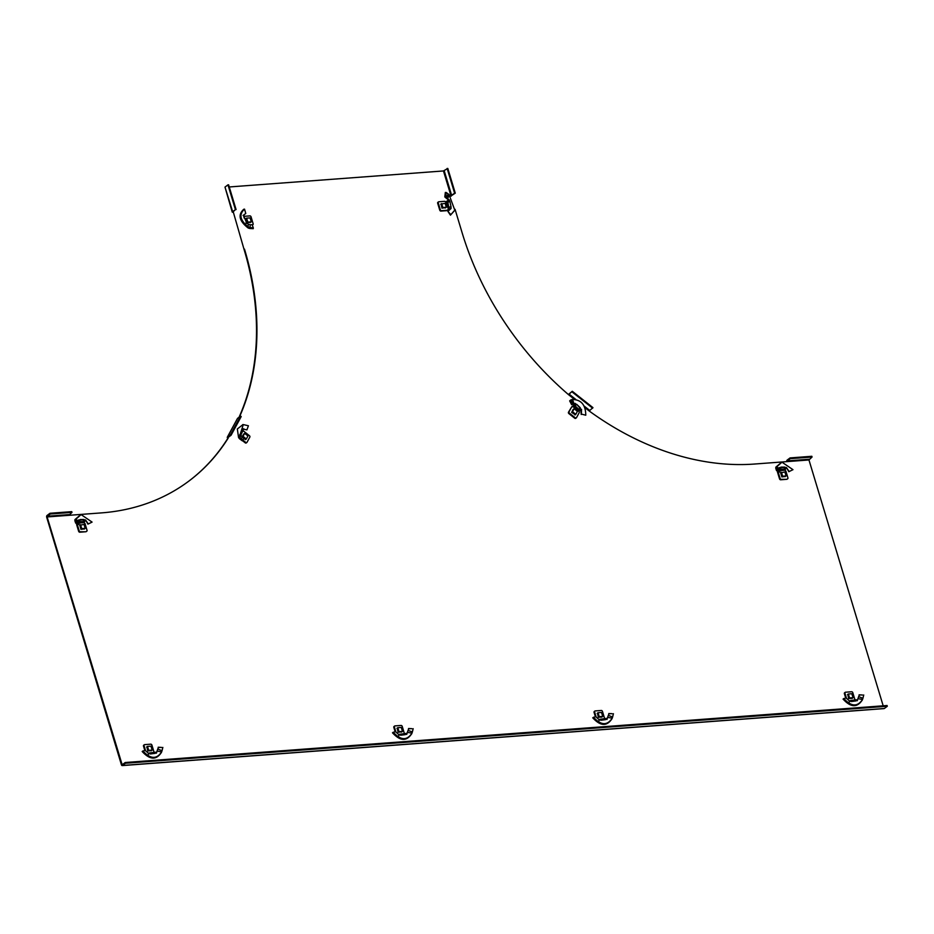 <?xml version="1.0" encoding="UTF-8"?>
<svg xmlns="http://www.w3.org/2000/svg" width="934" height="934" viewBox="0 0 934 934"><rect width="100%" height="100%" fill="white"/><g stroke="black" fill="none" stroke-linecap="round" stroke-linejoin="round"><path stroke-width="1.4" d="M125.238 762.506L125.46 763.241L122.506 765.471L884.335 708.497L887.3 706.256L887.078 705.52L125.238 762.506L122.167 764.783L47.12 516.946L101.537 512.883A269.798 204.184 53 0 0 189.24 480.812A269.798 204.184 53 0 0 228.258 437.999L227.838 438.315A269.798 204.184 53 0 1 189.03 480.975M122.506 765.471A1.354 0.794 -94.3 0 1 121.42 764.771L46.7 517.273A1.354 0.794 -94.3 0 1 47.027 515.498L49.992 513.268L71.755 511.645L71.988 512.381L68.894 515.323M239.057 417.229A269.798 204.184 53 0 0 244.054 249.413L233.278 211.971L244.054 249.413M809.089 459.259L787.327 460.894L790.281 458.652L812.055 457.03L808.961 459.972L883.179 705.812M584.999 407.668L589.202 410.995A269.798 204.184 53 0 0 754.544 464.035L787.187 461.594L787.327 460.894M455.068 209.344L462.143 232.823A269.798 204.184 53 0 0 568.526 394.65L574.363 399.262M229.262 186.963L443.463 170.945L451.099 196.222M239.478 416.914A269.798 204.184 53 0 0 244.486 249.098M887.3 706.256L125.46 763.241M790.281 458.652L790.059 457.917L787.093 460.147A1.354 0.794 -94.3 0 0 786.708 461.629M790.059 457.917L811.833 456.282L812.055 457.03M568.526 394.65L572.273 391.276L568.386 394.522M589.202 410.995L592.95 407.621L572.273 391.276M571.97 391.836L592.646 408.181M447.141 168.459L454.613 193.21L455.267 193.163L447.795 168.412L443.463 170.945M451.017 195.93L455.267 193.163M450.935 195.696L454.613 193.21M232.262 212.146L224.989 187.092L232.846 212.287M232.461 211.843L235.426 209.613L233.196 211.726M235.426 209.613L227.954 184.862L224.989 187.092M236.08 209.555L228.608 184.815L227.954 184.862M228.842 436.914L231.083 435.221L230.465 434.73L227.499 436.972A1.354 0.829 -151.5 0 0 227.838 438.315M237.399 418.712A1.354 0.829 28.5 0 1 237.61 418.315L240.575 416.085L230.465 434.73M231.083 435.221L241.194 416.576L240.575 416.085M49.992 513.268L50.214 514.015L47.12 516.946M50.214 514.015L71.988 512.381M857.786 699.134L858.65 696.624L857.972 698.644L862.526 699.461L862.934 698.27L858.778 696.706L859.315 694.989L862.456 694.989M862.934 698.27L863.728 694.978M852.135 698.422L848.656 698.527L847.768 694.441M862.316 699.963C857.214 707.855 850.792 707.563 843.063 699.076L846.017 697.838L849.613 701.212M857.295 700.745L857.716 699.111L857.505 700.161L855.929 700.932L851.318 701.539L849.613 700.827L849.263 701.761M845.667 697.931L844.383 693.682L844.955 693.261L846.543 698.515M844.955 693.261A1.074 0.817 -127 0 1 845.527 692.211L851.621 691.755A1.074 0.817 -127 0 1 852.789 692.678L854.75 699.192A1.074 0.817 -127 0 1 854.715 699.916L854.668 699.986M844.383 693.682A1.074 0.817 -127 0 1 844.955 692.631M857.003 700.068L855.941 699.881L857.003 700.068M858.019 698.422L857.505 700.161M858.65 696.624L859.315 694.989M859.082 694.826L862.222 694.978M843.799 698.492C851.259 706.746 857.505 707.061 862.526 699.461L862.234 700.22M849.204 700.675L851.318 701.539L855.929 700.932L854.844 700.056L856.233 699.741M853.046 697.686L851.843 693.729L848.364 693.985L849.555 697.943L853.046 697.686L852.065 698.422M849.555 697.943L848.691 698.597M848.364 693.985L847.488 694.651M779.54 470.292L779.516 468.985L776.691 466.872L775.839 467.163L775.792 468.378L776.633 467.794L780.088 471.191L777.286 469.977L776.691 466.872L781.956 462.167L792.978 469.674L789.534 471.355M779.516 468.985L779.89 467.537L779.621 469.195L785.564 469.148L786.428 467.502L789.16 471.542L792.978 469.674M780.602 472.697L781.875 476.9L785.389 476.457M779.89 467.537L786.428 467.502L788.821 471.705M785.564 469.148L779.435 469.93M779.703 470.608L785.039 470.211L785.085 469.51M785.039 470.211A1.074 0.817 53 0 0 785.296 470.491L785.494 470.643A1.074 0.817 -127 0 1 785.961 471.32L787.922 477.846A1.074 0.817 -127 0 1 787.35 478.897A1.074 0.817 -127 0 1 786.79 479.317L781.256 479.352A1.074 0.817 -127 0 1 780.088 478.43L778.127 471.903A1.074 0.817 -127 0 1 778.092 471.39M777.765 471.238A1.074 0.817 53 0 1 777.695 471.437L777.602 471.612A1.074 0.817 -127 0 0 777.555 472.335L779.528 478.85A1.074 0.817 -127 0 0 780.696 479.784L786.79 479.317M779.435 469.347L779.318 468.214M775.792 468.378L776.551 470.678L779.446 472.02L780.088 471.191M776.551 470.678L777.286 469.977M775.839 467.163L781.653 462.202M784.256 469.218L784.84 467.093L781.022 467.105L780.439 469.23M781.408 472.23L782.61 476.188L786.089 475.931L784.899 471.962L780.532 472.884M782.61 476.188L781.746 476.842M786.089 475.931L785.109 476.667M607.462 717.861L608.326 715.339L607.649 717.37L612.202 718.188L612.622 716.997L608.466 715.432L608.991 713.716L612.144 713.704M612.622 716.997L613.416 713.704M601.811 717.137L598.344 717.254L597.445 713.167M593.487 717.207C600.947 725.461 607.182 725.788 612.202 718.188L612.027 718.655C606.902 726.582 600.48 726.278 592.74 717.802L595.694 716.553L599.289 719.939M606.983 719.46L607.404 717.837L605.617 719.647L600.994 720.266L599.301 719.542L598.939 720.488M595.355 716.658L594.071 712.409L594.631 711.988L596.219 717.242M594.631 711.988A1.074 0.817 -127 0 1 595.203 710.926L601.298 710.47A1.074 0.817 -127 0 1 602.465 711.393L604.438 717.919A1.074 0.817 -127 0 1 604.391 718.631L604.356 718.713M594.071 712.409A1.074 0.817 -127 0 1 594.631 711.358M606.68 718.783L605.629 718.596L606.68 718.783M607.707 717.149L607.182 718.888M608.326 715.339L608.991 713.716M608.758 713.541L611.898 713.693M598.881 719.39L600.142 719.273L600.994 720.266L605.617 719.647L604.52 718.783L605.909 718.468M602.722 716.413L601.531 712.455L598.052 712.712L599.243 716.67L602.722 716.413L601.753 717.149M599.243 716.67L598.379 717.324M598.052 712.712L597.165 713.378M572.122 404.259L574.001 403.815L572.542 399.495L570.837 399.927L571.783 399.717L572.624 404.294L570.592 400.523L573.289 399.343M573.686 403.85L575.332 403.418L574.34 405.123L579.956 410.458L581.52 409.349L581.403 414.089L585.77 415.21L581.403 414.089M573.102 409.477L571.678 412.419L575.274 414.743M580.785 409.407L581.205 414.498M574.433 403.792L576.733 404.34L581.217 409.547M579.956 410.458L573.278 405.916L572.717 406.442L573.102 405.718L572.157 406.874M575.916 418.105A1.074 0.817 -127 0 1 574.69 418.198L568.899 413.622A1.074 0.817 -127 0 1 568.479 412.221L571.701 406.885A1.074 0.817 -127 0 1 572.227 406.547L572.437 406.535A1.074 0.817 53 0 0 572.717 406.442L579.068 411.462L579.477 410.82M579.068 411.462A1.074 0.817 53 0 0 579.115 411.824L579.185 412.046A1.074 0.817 -127 0 1 579.15 412.77L576.488 417.685A1.074 0.817 -127 0 1 575.251 417.778L569.46 413.202A1.074 0.817 -127 0 1 569.039 411.801L571.701 406.885M573.102 405.718L574.725 404.387M573.278 405.916L574.34 405.123M574.842 403.757L574.749 404.375L574.854 403.757M570.837 399.927L569.658 400.873L571.655 404.726L572.624 404.294M569.658 400.873L570.592 400.523M572.542 399.495C581.24 399.682 585.653 404.924 585.77 415.21M571.795 399.589L572.962 399.367M578.718 409.419L580.341 407.819L576.733 404.34L575.111 405.94M574.118 408.73L572.507 411.719L575.811 414.334L577.422 411.345L574.118 408.73L573.079 409.512M572.507 411.719L571.631 412.373M575.811 414.334L574.935 414.988M407.212 732.84L408.076 730.318L407.399 732.349L411.952 733.167L412.373 731.964L408.205 730.411L408.742 728.695L411.894 728.683M412.373 731.964L413.167 728.683M401.772 731.917L398.082 732.233L397.195 728.146M411.742 733.657C406.64 741.561 400.231 741.257 392.49 732.781L395.444 731.532L399.04 734.906M406.722 734.439L407.154 732.816L405.356 734.626L400.744 735.245L399.04 734.521L398.69 735.467M395.105 731.637L393.821 727.388L394.382 726.967L395.969 732.221M394.382 726.967A1.074 0.817 -127 0 1 394.954 725.905L401.048 725.449A1.074 0.817 -127 0 1 402.215 726.372L404.188 732.898A1.074 0.817 -127 0 1 404.142 733.61L404.095 733.692M393.821 727.388A1.074 0.817 -127 0 1 394.382 726.337M406.43 733.762L405.368 733.575L406.43 733.762M407.446 732.128L406.932 733.867M408.076 730.318L408.742 728.695M408.508 728.52L411.649 728.672M393.237 732.186C400.686 740.44 406.932 740.767 411.952 733.167L411.661 733.926M398.631 734.369L399.88 734.252L400.744 735.245L405.356 734.626L404.27 733.762L405.66 733.447M402.472 731.392L401.281 727.434L397.791 727.691L398.993 731.649L402.472 731.392L401.492 732.128M398.993 731.649L398.129 732.303M397.791 727.691L396.915 728.357M448.11 193.84L446.487 197.716L445.787 196.957L446.183 192.486L449.021 194.529L454.788 210.127L450.445 215.17L447.9 211.388L450.725 214.481M445.833 197.868L449.079 200.296L447.561 200.962L448.799 207.255L449.219 208.819L451.04 208.527L447.9 211.388M445.635 207.768L441.945 208.084L441.046 203.997M447.678 199.339L449.231 199.818L449.954 201.651L451.005 206.753L451.04 208.527L450.165 209.309M448.915 209.496L448.051 209.52A1.074 0.817 53 0 0 447.853 209.741L447.76 209.917A1.074 0.817 -127 0 1 447.234 210.243L441.502 210.675A1.074 0.817 -127 0 1 440.334 209.753L438.233 202.818A1.074 0.817 -127 0 1 438.805 201.767L444.549 201.335A1.074 0.817 -127 0 1 445.249 201.581L445.436 201.732A1.074 0.817 53 0 0 445.752 201.919L448.787 199.899M448.507 209.309L445.752 201.919M438.455 201.896L437.894 202.316A1.074 0.817 -127 0 0 437.672 203.25L439.762 210.173A1.074 0.817 -127 0 0 440.941 211.096L446.674 210.675M447.223 198.954L448.168 199.281M446.686 197.961L447.748 198.907L449.021 194.529M445.565 197.588L444.806 196.934L445.787 196.957M444.806 196.934L445.32 192.474L446.183 192.486M454.671 210.419L450.445 215.17M448.799 207.255L451.005 206.753L449.954 201.651L447.748 202.153M441.654 203.554L442.844 207.511L446.335 207.243L445.133 203.285L440.766 204.207M446.335 207.243L445.355 207.978M442.844 207.511L441.98 208.165M156.889 751.555L157.753 749.045L157.087 751.076L161.629 751.882L162.049 750.691L157.893 749.126L158.418 747.41L161.57 747.41M162.049 750.691L162.843 747.41M151.46 750.632L147.77 750.948L146.871 746.861M161.43 752.384C156.328 760.276 149.907 759.984 142.178 751.496L145.12 750.259L148.716 753.633M156.41 753.166L156.83 751.531L156.608 752.594L155.044 753.353L150.421 753.971L148.728 753.248L148.366 754.193M144.782 750.364L143.497 746.114L144.058 745.682L145.646 750.948M144.058 745.682A1.074 0.817 -127 0 1 144.63 744.631L150.724 744.176A1.074 0.817 -127 0 1 151.903 745.099L153.865 751.613A1.074 0.817 -127 0 1 153.818 752.337L153.783 752.419M143.497 746.114A1.074 0.817 -127 0 1 144.07 745.052M156.106 752.489L155.056 752.302L156.106 752.489M157.134 750.854L156.608 752.594M157.753 749.045L158.418 747.41M158.185 747.247L161.325 747.398M142.914 750.913C150.374 759.167 156.608 759.494 161.629 751.882L161.337 752.641M148.308 753.096L149.568 752.979L150.421 753.971L155.044 753.353L153.958 752.477L155.348 752.174M152.16 750.107L150.958 746.149L147.479 746.418L148.669 750.376L152.16 750.107L151.18 750.843M148.669 750.376L147.805 751.029M147.479 746.418L146.591 747.072M78.643 522.725L78.631 521.406L75.806 519.292L74.954 519.584L74.907 520.81L75.736 520.215L79.203 523.612L76.401 522.41L75.806 519.292L81.071 514.587L92.081 522.094L88.637 523.787M78.631 521.406L78.993 519.969L78.736 521.627L84.679 521.569L85.543 519.934L88.263 523.962L92.081 522.094M79.717 525.118L80.989 529.333L84.504 528.877M78.993 519.969L85.543 519.934L87.924 524.126M84.679 521.569L78.538 522.363M78.818 523.04L84.142 522.643L84.2 521.931M84.142 522.643A1.074 0.817 53 0 0 84.41 522.912L84.597 523.063A1.074 0.817 -127 0 1 85.064 523.752L87.037 530.267A1.074 0.817 -127 0 1 86.465 531.318A1.074 0.817 -127 0 1 85.905 531.75L80.371 531.773A1.074 0.817 -127 0 1 79.203 530.851L77.23 524.336A1.074 0.817 -127 0 1 77.207 523.811M76.88 523.659A1.074 0.817 53 0 1 76.81 523.869L76.716 524.044A1.074 0.817 -127 0 0 76.67 524.756L78.643 531.283A1.074 0.817 -127 0 0 79.81 532.205L85.905 531.75M78.538 521.767L78.433 520.635M74.907 520.81L75.666 523.098L78.561 524.453L79.203 523.612M75.666 523.098L76.401 522.41M74.954 519.584L80.756 514.622M83.371 521.639L83.955 519.514L80.137 519.526L79.553 521.662M80.522 524.651L81.713 528.609L85.204 528.352L84.002 524.394L79.647 525.317M81.713 528.609L80.849 529.263M85.204 528.352L84.223 529.088M242.677 437.486L241.357 436.015L238.567 437.532L239.583 438.817L242.677 437.486L244.113 438.233L242.653 439.937L239.326 436.972L243.284 424.585L248.409 425.764L246.915 429.885L243.377 429.138L246.915 429.885M241.357 436.015L240.75 434.31L239.816 434.695L240.75 434.31L240.61 435.454L240.598 432.956L240.914 434.73M242.933 437.637L242.151 436.855L243.634 434.123M246.343 438.98L247.954 435.991L244.65 433.376L243.027 436.365L246.343 438.98L245.467 439.634L244.054 438.525M243.202 428.718L244.124 429.068L243.202 428.718L243.319 429.803M242.431 428.811L243.377 429.138M242.49 430.831L242.747 431.123A1.074 0.817 53 0 0 243.062 431.169L243.272 431.146A1.074 0.817 -127 0 1 243.972 431.391L249.425 435.699A1.074 0.817 -127 0 1 249.845 437.1L247.008 442.331A1.074 0.817 -127 0 1 245.782 442.412L242.91 440.147M246.448 442.751A1.074 0.817 -127 0 1 245.222 442.844L245.782 442.412M242.431 440.638L245.222 442.844M239.583 438.817L242.268 440.801L244.113 438.233M242.268 440.801L242.653 439.937M238.567 437.532L237.329 428.975L242.968 424.62M243.144 429.196L240.598 432.956L242.151 429.64L242.466 431.415M243.027 436.365L242.163 437.007M244.65 433.376L243.611 434.158M248.152 228.001L249.775 228.491L250.324 224.767L252.122 224.685L253.336 227.954L248.689 227.266C240.015 220.436 238.637 214.4 244.545 209.146L243.774 209.251C237.715 214.75 239.186 220.996 248.152 228.001L248.234 224.195L246.027 222.607M245.911 223.763L246.611 223.028L245.911 223.763M250.604 222.362L246.915 222.677L246.016 218.591M243.19 215.404L245.77 213.466L244.545 209.146M243.505 215.661L244.043 215.124L243.879 216.151M243.961 216.361A1.074 0.817 -127 0 1 244.136 216.326L249.868 215.894A1.074 0.817 -127 0 1 251.048 216.816L253.137 223.751A1.074 0.817 -127 0 1 252.565 224.802A1.074 0.817 -127 0 1 252.285 225.141M250.324 224.767L248.234 224.195M249.775 228.491L253.231 228.69L253.336 227.954M243.727 216.081L244.183 218.112M247.814 222.094L251.304 221.837L250.102 217.879L246.623 218.136L247.814 222.094L246.95 222.747M246.623 218.136L245.747 218.801M251.304 221.837L250.324 222.572M121.852 764.456L122.739 764.386M808.961 459.972L787.187 461.594M569.016 394.066L575.764 399.402M584.252 406.115L589.693 410.411M444.187 170.7L451.659 195.451M227.499 436.972L237.61 418.315M47.26 516.245L69.023 514.611M775.757 467.817L776.609 467.362M571.234 399.775L572.098 399.624M446.627 198.533L447.293 198.533M448.74 209.181L446.499 201.756M74.872 520.25L75.724 519.794M239.046 438.244L239.688 437.521M242.373 431.8L240.867 435.081M248.958 228.305L249.32 227.522M122.226 765.588L884.066 708.602M237.458 418.49L227.347 437.147M849.847 701.201L849.368 701.948M850.454 700.558L855.077 699.94M779.937 467.502L779.096 467.712M781.956 462.167L781.326 462.225M599.535 719.927L599.044 720.674M600.142 719.273L604.753 718.655M575.099 403.406L574.41 403.453M573.348 403.943L572.519 404.153M399.285 734.906L398.795 735.653M399.88 734.252L404.504 733.634M454.788 210.127L454.554 210.722M148.961 753.621L148.471 754.368M149.568 752.979L154.18 752.36M79.051 519.923L78.211 520.133M81.071 514.587L80.441 514.646M240.552 434.228L239.734 434.707M243.284 424.585L242.653 424.643M243.225 430.095L242.7 431.123M243.902 215.147L243.073 215.427M246.751 223.121L243.926 216.233"/></g></svg>
